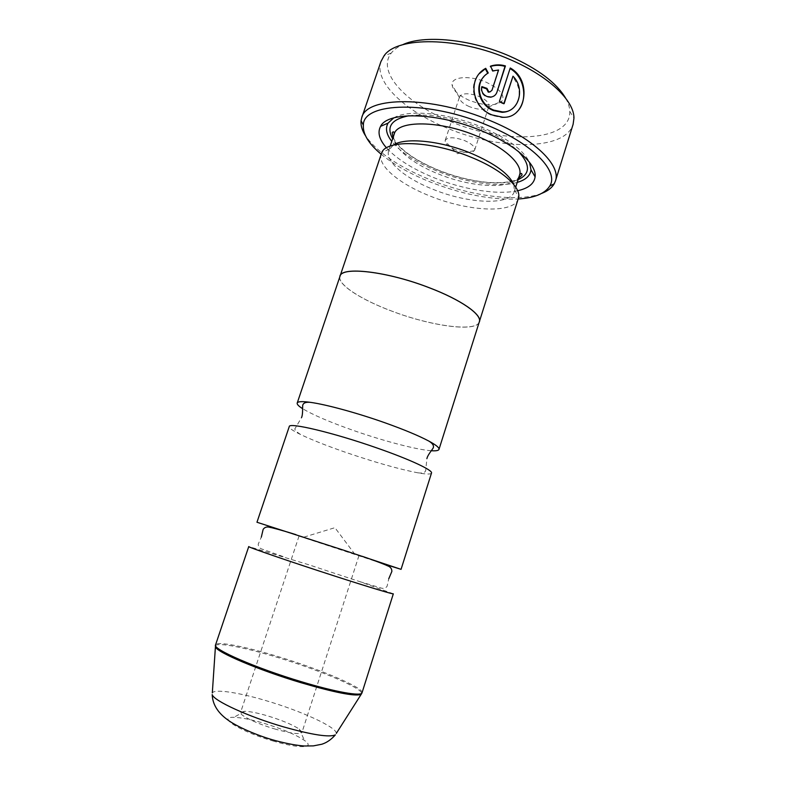 <?xml version="1.0" encoding="UTF-8"?>
<svg xmlns="http://www.w3.org/2000/svg" width="786" height="786" viewBox="0 0 786 786"><rect width="100%" height="100%" fill="white"/><g stroke="black" fill="none" stroke-linecap="round" stroke-linejoin="round"><path stroke-width="0.59" stroke-dasharray="3.93 2.95" d="M381.092 563.09L256.963 522.248M431.288 450.732C416.737 449.779 382.851 440.818 352.649 430.178C329.55 422.013 312.867 414.851 302.62 408.671M273.941 741.257C241.086 731.992 216.258 716.577 233.855 717.343C240.752 717.5 250.429 719.377 262.907 722.973C281.624 728.622 295.477 734.438 304.477 740.432C315.667 748.085 300.213 748.979 273.941 741.257M275.768 729.251C257.061 723.896 238.993 715.142 240.595 712.421L244.751 711.281C249.987 711.448 257.435 712.931 267.112 715.732C281.643 720.143 292.363 724.594 299.27 729.094L301.952 732.473C300.134 734.664 291.41 733.593 275.768 729.251M334.974 547.616L299.044 536.023L334.974 547.616M516.756 112.044C512.747 115.797 507.854 117.654 502.077 117.625L491.879 115.414C474.99 109.008 466.982 86.352 479.47 73.53M487.752 73.294L483.881 76.684M503.885 103.516L503.708 104.066L498.972 101.944L510.242 67.989M496.487 92.669C495.475 95.43 493.5 97.032 490.562 97.474L486.721 96.992C482.28 94.9 480.531 91.589 481.454 87.049L481.877 86.598M565.655 98.191C568.278 102.868 569.654 107.26 569.771 111.376C571.157 142.079 503.6 144.565 450.034 121.329C406.598 103.811 376.14 72.007 391.3 53.035C393.825 49.793 397.529 47.052 402.403 44.831M380.964 61.505C373.743 81.95 405.095 111.052 446.831 127.971C499.326 150.431 565.203 151 573.112 124.306M469.33 100.362C458.533 95.538 452.765 90.282 452.019 84.593C451.292 76.625 469.989 75.063 486.062 82.176C499.7 88.7 505.064 94.968 502.136 100.972C495.878 106.336 484.942 106.13 469.33 100.362M469.458 106.68C463.151 103.86 459.81 100.844 459.427 97.621L459.574 96.747C462.306 92.895 468.8 92.797 479.047 96.432C486.112 99.694 489.383 102.986 488.863 106.326L488.46 107.102C484.942 110.187 478.605 110.04 469.458 106.68M455.369 149.713C449.081 146.992 445.662 144.143 445.122 141.195L445.23 140.311C447.843 136.862 454.308 136.951 464.634 140.586C471.777 143.779 475.127 146.903 474.705 149.949L474.272 150.725C470.785 153.368 464.487 153.034 455.369 149.713M381.102 154.174C393.776 164.588 409.987 173.785 429.716 181.772C461.883 194.358 491.397 200.106 518.269 199.005M541.8 193.346C518.357 202.66 470.264 196.097 429.814 179.63C398.522 166.809 377.074 152.16 365.461 135.713M513.857 184.641L514.319 191.538C510.379 205.824 467.994 203.761 432.909 189.279C405.242 178.363 384.796 161.268 388.706 150.48L393.147 145.184M518.387 198.652C514.093 214.077 467.876 211.581 429.667 195.871C399.504 184.012 377.005 165.482 381.22 153.82M517.65 190.733C497.577 195.223 463.259 189.623 433.941 177.705C412.67 169.01 396.851 159.057 386.486 147.856M517.208 182.401C499.071 187.726 465.577 182.716 437.173 171.102C416.079 162.427 400.948 152.523 391.762 141.401M393.727 117.92C407.924 109.058 448.187 112.85 482.132 127.273C507.628 138.405 523.417 150.077 529.499 162.299M393.324 593.813L359.654 581.591L308.436 564.653L248.759 546.555M431.494 473.074C430.846 474.43 426.248 474.341 417.7 472.789C398.59 469.055 374.48 462.207 345.388 452.255C326.573 445.721 311.629 439.796 300.557 434.501C292.746 430.699 288.983 428.065 289.258 426.582M479.018 322.771C473.879 332.144 429.618 325.591 391.772 311.118C362.208 300.134 338.776 285.436 339.68 277.232M479.313 321.828C476.552 332.409 430.875 326.072 391.801 311.109C361 299.682 337.047 284.227 340.004 276.289M489.629 92.316L491.564 90.704L498.137 70.494L492.527 71.329L490.032 66.633L491.623 66.152M513.671 107.613C521.354 97.965 520.98 87.649 512.551 76.664M362.032 692.79C364.173 687.838 320.118 669.25 278.205 656.615C245.32 646.534 216.641 640.885 215.551 644.913M215.551 645.571C218.223 642.201 246.165 647.821 277.92 657.548C319.529 670.075 363.289 688.536 361.619 693.635M519.526 175.101C515.41 189.966 472.976 188.375 437.999 173.794C410.42 162.84 390.151 145.371 394.208 134.141M518.082 179.67C502.018 186.626 467.287 182.156 438.107 170.189C415.607 160.865 400.467 150.362 392.676 138.69M409.054 115.739C429.353 113.331 453.306 117.576 480.914 128.462C497.292 135.408 509.79 143.081 518.416 151.492M336.31 733.407C336.948 727.247 300.841 710.799 265.914 700.621C238.787 692.525 214.892 688.821 212.318 692.879M244.751 711.281L233.855 717.343M299.044 536.023L240.595 712.421M354.948 554.376L334.924 527.691L303.013 537.398M569.771 111.376L573.957 118.116M459.427 97.621L452.019 84.593M445.23 140.311L459.574 96.747M474.272 150.725L457.177 153.683L445.122 141.195M514.634 190.133L518.701 197.276M514.319 191.538L515.704 187.156M393.029 137.629C399.593 149.448 414.664 160.265 438.224 170.081C455.153 176.821 471.708 180.927 487.9 182.401C504.759 183.482 513.425 181.428 518.416 178.609M283.137 556.576L262.612 549.286C259.704 548.52 258.24 546.81 258.23 544.148L261.316 537.143M300.557 434.501C295.713 431.278 293.964 429.176 295.3 428.193L301.519 417.631M417.7 472.789C422.151 473.457 424.813 472.799 425.668 470.804L426.896 458.611M359.654 581.591L380.532 587.83C383.332 588.93 385.523 588.409 387.095 586.268L388.746 578.791M388.706 150.48L390.17 146.127M389.276 149.163L381.78 152.513M474.705 149.949L488.863 106.326M488.46 107.102L502.136 100.972M391.3 53.035L383.941 56.003M358.966 555.614L301.952 732.473M299.27 729.094L304.477 740.432"/><path stroke-width="1.18" d="M401.057 569.349L431.494 473.074C433.096 470.323 410.086 459.486 377.133 448.04C333.755 432.772 288.767 422.092 289.258 426.582L256.963 522.248L343.934 550.298L401.057 569.349L381.092 563.09M302.62 408.671C298.66 406.175 296.853 404.309 297.206 403.051C297.776 401.459 302.148 401.224 310.303 402.334C326.19 404.485 357.424 412.994 385.297 422.907C404.23 429.677 418.751 435.729 428.832 441.074C436.073 444.994 439.462 447.765 438.981 449.395C438.519 450.604 435.955 451.056 431.288 450.732M483.881 76.684C473.722 86.765 479.833 105.412 493.441 110.58L502.038 112.319C506.616 112.221 510.497 110.649 513.671 107.613M479.47 73.53L485.296 68.795L487.752 73.294M493.873 110.148C478.055 104.381 473.683 81.233 488.253 72.98L485.719 68.323C466.737 78.521 472.16 107.751 492.301 115.002L502.509 117.202C525.913 119.423 532.702 80.231 510.242 67.989L499.405 101.512L504.15 103.634L512.993 76.203C525.736 88.73 518.691 112.752 502.47 111.897L493.873 110.148M510.045 68.598C525.431 77.028 528.143 101.875 516.756 112.044M481.72 87.138L486.554 88.838L488.293 92.168L490.051 91.874L488.715 91.726L486.976 88.386L481.877 86.598C480.944 91.137 482.692 94.458 487.143 96.56L490.995 97.042C493.932 96.59 495.907 94.988 496.919 92.227L505.437 65.926C500.996 64.599 496.536 64.521 492.046 65.68L490.454 66.162L492.95 70.858L498.57 70.023L491.997 90.262L490.051 91.874M402.403 44.831C423.595 34.564 470.775 38.995 509.918 56.248C537.958 68.863 556.537 82.854 565.655 98.191M555.437 180.996L573.112 124.306L573.957 118.116C574.183 100.726 548.746 76.065 510.261 59.648C458.169 36.51 396.557 36.294 383.941 56.003L380.964 61.505L361.747 117.684C366.109 96.108 432.162 95.637 490.484 120.749C534.627 138.975 561.292 165.6 555.437 180.996L554.199 183.845C551.851 187.874 547.714 191.037 541.8 193.346M518.269 199.005C534.529 197.915 545.022 193.592 549.758 186.027C559.151 171.662 533.439 144.182 488.057 125.534C428.822 100.058 363.014 102.121 363.358 125.102C362.71 134.003 368.624 143.691 381.102 154.174M393.147 145.184C404.377 137.098 440.641 140.537 471.423 153.437C494.993 163.606 509.132 174.011 513.857 184.641M339.68 277.232L381.78 152.513C386.967 139.22 432.133 140.841 471.512 157.416C501.281 169.471 520.833 186.734 518.701 197.276L479.018 322.771M386.486 147.856C379.274 139.643 377.309 132.47 380.601 126.35C387.655 111.052 438.392 112.349 482.28 131.105C515.262 144.644 536.897 164.323 535.099 176.85C534.146 183.737 528.33 188.355 517.65 190.733M391.762 141.401C386.358 134.406 385.13 128.305 388.068 123.097L393.727 117.92M362.032 692.79C361.589 696.583 335.74 692.122 301.284 681.678C255.784 668.12 212.082 648.981 215.551 644.913L248.759 546.555C246.657 546.702 290.948 561.961 335.494 576.315C369.263 587.221 393.815 594.609 393.324 593.813L362.032 692.79L360.833 694.49C354.555 696.465 334.581 692.535 300.93 682.69C258.869 670.153 217.054 652.38 215.511 646.986L215.551 645.571M339.886 276.25C341.35 266.14 387.193 271.317 429.215 287.705C461.205 299.82 482.368 314.813 479.431 321.857M297.206 403.051L340.004 276.289C341.458 266.199 387.223 271.366 429.176 287.725C461.117 299.82 482.25 314.783 479.313 321.828L438.981 449.395M529.499 162.299L531.002 169.815C530.295 175.75 525.696 179.955 517.208 182.401M365.461 135.713C362.051 130.348 360.587 125.357 361.059 120.72L361.747 117.684M492.046 65.68L491.623 66.152C496.064 64.992 500.525 65.071 504.995 66.397L505.437 65.926M504.995 66.397L496.919 92.227M503.885 103.516L512.993 76.203M361.619 693.635L336.31 733.407M390.17 146.127L394.208 134.141C397.235 120.111 439.855 120.287 477.043 136.155C505.447 147.768 523.358 164.981 519.526 175.101C521.01 172.9 521.845 172.881 522.051 175.023L518.416 178.609M392.676 138.69C386.014 126.792 391.477 119.148 409.054 115.739M283.795 726.942C312.199 734.91 329.393 737.553 335.386 734.861C331.181 739.616 326.642 742.75 321.769 744.244L313.398 745.885L304.329 745.993C296.902 745.501 287.558 743.782 276.279 740.844C257.887 736.001 236.085 726.392 227.056 719.406C217.516 712.352 212.564 704.079 212.2 694.598C213.497 700.69 248.425 716.753 283.795 726.942M212.318 692.879L215.551 644.913M518.416 151.492C530.579 164.618 530.471 174.011 518.082 179.67M362.238 556.321C375.875 560.899 387.105 565.409 387.125 565.655C390.308 566.657 391.89 568.583 391.87 571.422L388.746 578.791M428.832 441.074C432.379 443.225 433.892 445.338 433.391 447.411C433.165 448.855 427.751 454.495 426.896 458.611M310.303 402.334C306.176 401.97 303.71 402.786 302.885 404.761C302.217 406.048 303.258 413.8 301.519 417.631M295.978 534.657C282.272 530.304 270.551 527.308 270.384 527.494C267.22 526.423 264.813 527.042 263.153 529.342L261.316 537.143M549.758 186.027L554.199 183.845M515.704 187.156L519.526 175.101M394.208 134.141C394.228 131.714 393.56 131.193 392.214 132.588L393.029 137.629M388.068 123.097L380.601 126.35M531.002 169.815L535.099 176.85M363.358 125.102L361.059 120.72"/></g></svg>
